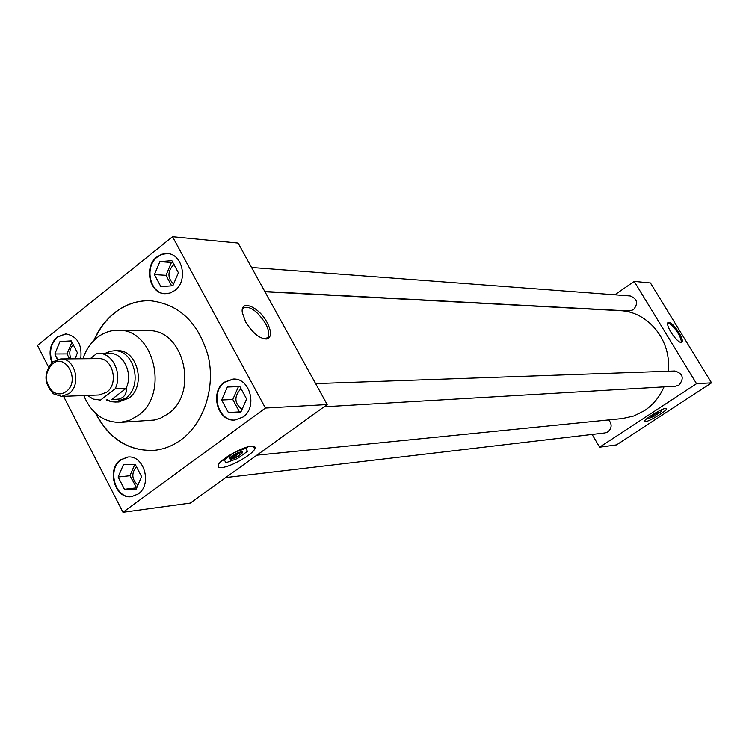 <?xml version="1.0" encoding="UTF-8"?>
<svg xmlns="http://www.w3.org/2000/svg" width="749" height="749" viewBox="0 0 749 749"><rect width="100%" height="100%" fill="white"/><g stroke="black" fill="none" stroke-linecap="round" stroke-linejoin="round"><path stroke-width="1.12" d="M221.957 467.516C230.823 466.861 252.366 454.68 254.726 448.979C255.69 446.9 254.585 445.973 251.411 446.207C242.882 446.629 220.974 458.884 218.465 464.652C217.397 466.87 218.558 467.825 221.957 467.516C230.814 466.88 252.394 454.671 254.754 448.969C255.727 446.881 254.613 445.955 251.439 446.189C242.891 446.601 220.946 458.894 218.436 464.67C217.36 466.889 218.521 467.844 221.929 467.535C230.823 466.861 252.366 454.68 254.726 448.979C255.69 446.9 254.585 445.973 251.411 446.207C242.882 446.629 220.974 458.884 218.465 464.652C217.397 466.87 218.558 467.825 221.957 467.516M222.144 460.513L224.279 459.886L222.144 460.513M245.934 448.351L247.657 446.928L245.934 448.351M645.376 421.687C649.355 421.537 666.947 410.798 666.582 408.739L665.758 408.364C661.919 408.411 644.121 419.253 644.505 421.303L645.376 421.687C649.346 421.547 666.966 410.789 666.601 408.729L665.777 408.345C661.919 408.411 644.121 419.253 644.505 421.303L645.376 421.687C649.355 421.537 666.947 410.798 666.582 408.739L665.758 408.364C661.929 408.402 644.103 419.262 644.486 421.312L645.357 421.706M267.065 322.454C258.854 306.575 240.026 298.907 242.33 312.707L245.625 321.93C253.424 334.157 260.849 339.746 267.908 338.679C271.615 336.235 271.335 330.824 267.065 322.454M266.082 339.1L268.226 336.956C269.443 333.698 268.517 329.176 265.446 323.381C256.579 310.02 248.958 305.049 242.573 308.466M678.922 332.472C673.332 324.233 669.569 321.049 667.621 322.941C667.293 324.823 668.417 327.94 670.992 332.284C675.401 339.007 678.931 342.452 681.599 342.63C683.163 341.628 682.264 338.239 678.922 332.472M680.878 342.63L680.907 342.611C681.805 341.151 680.822 337.958 677.929 333.043C673.548 326.386 670.102 323.091 667.584 323.147M136.421 466.674C131.187 473.302 131.702 479.463 137.947 485.155M241.169 388.974L240.083 389.677C233.922 397.082 234.587 403.645 242.058 409.385M73.318 344.718C69.563 348.678 68.805 353.388 71.043 358.846M120.561 459.858C106.096 469.511 115.103 499.639 131.627 496.634L138.172 493.984C152.609 484.566 143.995 454.559 127.658 457.077L120.561 459.858M127.892 457.059L121.038 459.811C106.686 469.389 115.43 499.293 131.861 496.596M224.307 382.205C209.42 392.186 217.772 422.108 234.952 420.03L243.041 417.024C257.871 407.316 250.007 377.571 233.079 379.078L224.307 382.205M233.295 379.078L224.756 382.196C209.973 392.102 218.09 421.818 235.177 420.011M80.752 358.762C82.24 344.4 77.241 336.104 65.743 333.867L57.13 336.966C50.061 343.8 48.311 352.339 51.887 362.572M65.987 333.876L57.626 336.975C50.642 343.679 48.854 352.105 52.243 362.254M174.124 264.622L173 265.389C167.411 271.981 167.617 278.188 173.599 284.011M156.906 256.916C143.518 266.607 149.51 293.861 165.061 293.73L170.192 292.999L174.929 290.415C188.28 280.978 182.69 253.874 167.383 253.546L161.924 254.183L156.906 256.916M167.607 253.565L162.271 254.257L157.374 256.954C144.089 266.578 149.866 293.608 165.295 293.739M264.809 291.492L629.151 310.985L633.411 309.768C638.457 303.485 637.38 298.879 630.19 295.958L251.561 267.468M225.711 477.59L605.052 432.922L607.916 431.873C611.896 428.25 612.167 424.262 608.731 419.927M324.102 406.801L675.635 386.203L679.081 385.052C684.361 378.226 682.966 373.545 674.896 370.998L315.629 383.61M83.785 395.575C91.453 413.439 103.577 422.38 120.14 422.408L129.399 420.395L137.956 415.62C169.695 394.189 154.079 328.418 117.986 330.253C110.431 330.215 103.502 332.659 97.201 337.574C90.666 342.855 85.901 349.914 82.924 358.743M120.14 422.408L154.36 420.039L160.773 418.073L167.935 413.916C199.15 393.019 183.814 328.933 148.311 330.702L117.986 330.253M95.469 413.158C108.97 438.792 128.379 451.198 153.695 450.383C163.563 449.484 172.757 445.917 181.277 439.682C203.906 423.035 215.478 387.842 208.297 356.412C198.551 322.594 179.189 304.038 150.193 300.733C137.161 300.368 125.252 304.412 114.466 312.867C105.59 320.01 98.699 329.27 93.775 340.645M150.315 300.742C137.329 300.405 125.458 304.44 114.7 312.876C105.946 319.926 99.111 329.036 94.205 340.224M95.909 413.56C109.41 438.877 128.716 451.151 153.807 450.374M256.851 455.186L622.428 418.551L633.823 415.985L644.383 410.724C653.147 404.872 659.682 396.933 664.007 386.887M668.071 371.232C672.134 341.029 648.213 311.387 619.91 310.666L264.959 291.764M116.872 401.998L118.548 401.998L128.828 398.15C146.514 386.072 137.563 349.39 117.359 350.71L115.683 350.794M592.113 434.448L599.621 447.19L696.542 383.694L634.188 281.381L614.845 294.797M63.562 396.352L122.976 512.288L190.265 503.094L327.191 404.572L238.088 243.06L172.532 236.712L37.45 345.401L48.498 366.954M634.188 281.381L650.441 282.953L711.55 382.842L616.521 444.887L599.621 447.19M696.542 383.694L711.55 382.842M122.976 512.288L265.418 408.065L327.191 404.572M265.418 408.065L172.532 236.712M174.536 281.811L178.402 272.73L171.877 260.643L159.883 261.616L154.406 274.574L160.866 286.624L172.86 285.743L174.536 281.811M164.49 286.352L169.227 286.006M156.363 278.216L158.91 282.972M172.804 262.365L171.427 262.468L165.988 275.304L171.643 285.828M165.988 275.304L154.406 274.574M158.226 265.539L156.064 270.661M171.427 262.468L159.883 261.616M168.235 260.942L163.507 261.317M75.153 358.808L77.4 352.742L71.258 340.879L59.986 341.544L54.846 353.977L57.364 359.426M242.601 408.168L246.618 399.067L239.839 386.512L227.359 387.036L221.667 400.022L228.37 412.54L240.85 412.109L242.601 408.168M137.807 485.361L141.58 476.636L135.204 464.324L123.482 464.558L118.136 477.019L124.446 489.284L136.168 489.134L137.807 485.361M56.681 357.545L58.001 359.258M71.913 342.143L67.026 353.921L69.573 358.865M67.026 353.921L54.846 353.977M58.422 345.308L56.4 350.214M71.632 341.6L59.986 341.544M67.841 341.085L63.384 341.347M232.143 412.409L237.068 412.24M239.877 386.578L238.444 386.643L232.78 399.507L239.446 411.894L240.972 411.838M239.446 411.894L228.37 412.54M223.689 403.805L226.338 408.748M232.78 399.507L221.667 400.022M225.636 390.969L223.389 396.099M238.444 386.643L227.359 387.036M236.057 386.671L231.132 386.877M127.985 489.237L132.62 489.181M134.848 464.333L129.933 475.755L136.711 487.899M136.196 487.899L124.446 489.284M120.046 480.727L122.536 485.567M129.933 475.755L118.136 477.019M121.862 468.331L119.756 473.246M131.646 464.399L127.021 464.492M66.287 391.465C80.77 381.035 65.856 352.189 52.205 364.042L52.149 364.098C44.257 373.479 44.472 382.664 52.786 391.671C57.336 394.714 61.83 394.639 66.287 391.465M52.73 361.851L60.669 358.94C75.218 357.891 81.735 384.733 69.03 393.599L61.54 396.427L53.394 393.824C43.779 383.404 43.526 372.768 52.655 361.917L52.73 361.851M61.54 396.427L99.317 394.985L106.667 392.233C119.138 383.628 112.753 357.601 98.475 358.612L60.669 358.94M105.103 353.378L110.028 351.318L114.204 350.794C134.389 349.483 143.331 386.138 125.673 398.206L115.402 402.063L111.208 401.726L106.189 399.9M126.253 388.328L126.169 392.073L124.821 395.275L122.902 397.279L119.559 399.011L111.423 399.741L125.991 388.422C133.603 373.873 123.473 352.592 109.42 353.359L96.808 353.509L90.236 358.687M105.871 353.378L107.978 353.369M87.427 395.435L93.185 399.095L100.497 400.116L115.177 388.787C122.836 374.107 112.64 352.629 98.512 353.406M115.177 388.787L125.991 388.422M99.608 400.181L100.497 400.116M658.699 411.838L651.106 416.472L658.699 411.838M657.285 412.306L651.171 416.313M648.934 417.071L648.157 418.747L654.092 416.238L660.983 411.725L661.919 409.609M648.157 418.747L647.698 417.989M661.976 409.703L659.476 410.752M651.536 416.07L658.867 411.847M651.686 416.322L658.483 411.875M229.278 458.884L239.174 452.218M241.178 451.759L236.6 453.239L231.572 456.188L229.419 458.36L230.645 459.38C235.701 458.098 239.614 455.888 242.386 452.761L241.178 451.759M245.925 448.323L234.297 452.583L224.26 459.858L225.945 462.779L237.489 458.519L247.442 451.329L245.522 447.574M224.26 459.858L223.867 459.109M231.029 458.116L231.432 458.875C236.422 457.255 240.008 455.111 242.208 452.433L242.339 451.928M231.432 458.875L241.281 451.75M253.237 446.207L254.726 448.979L253.237 446.207M265.193 339.091L268.226 336.956M266.241 339.035L267.908 338.679M114.204 350.794L119.025 350.785M106.704 353.247L110.028 351.318M107.566 399.844L111.208 401.726M115.402 402.063L120.224 401.848M52.786 391.671L53.394 393.824M52.149 364.098L52.655 361.917"/></g></svg>

